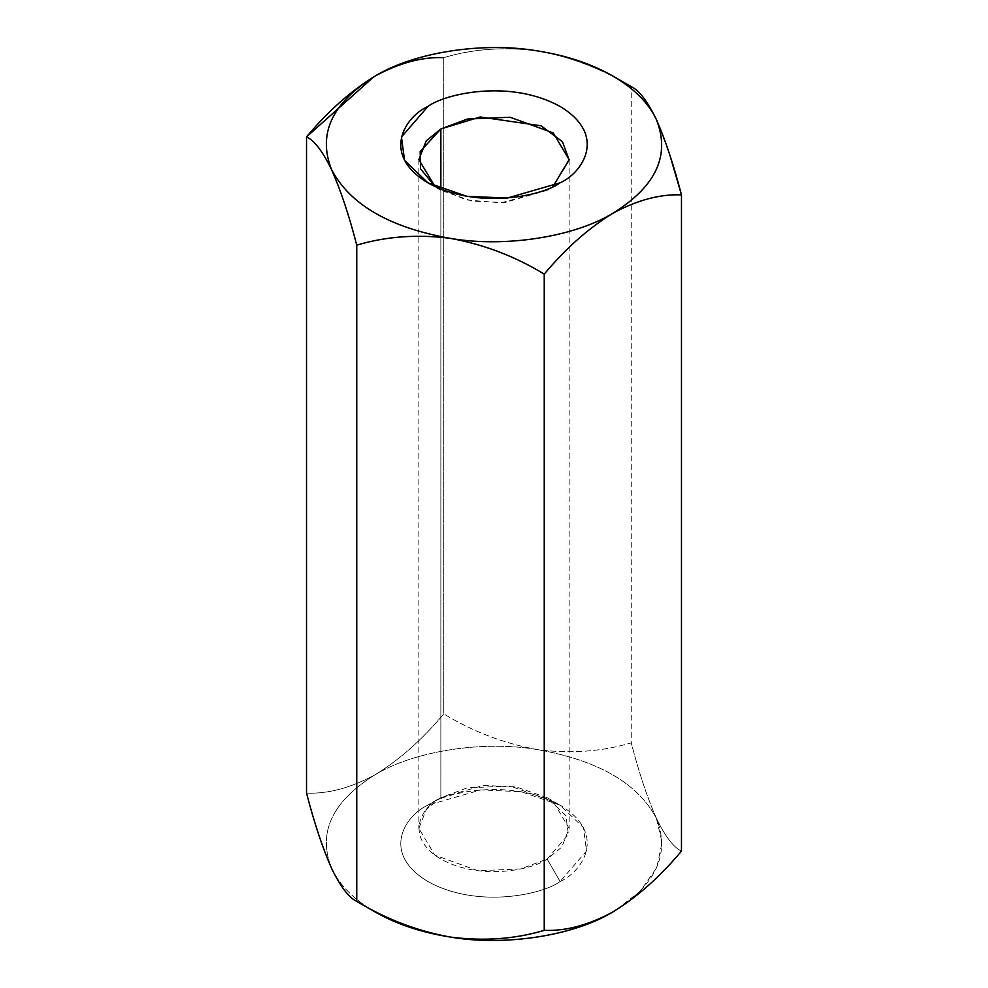 <?xml version="1.0" encoding="UTF-8"?>
<svg xmlns="http://www.w3.org/2000/svg" width="988" height="988" viewBox="0 0 988 988"><rect width="100%" height="100%" fill="white"/><g stroke="black" fill="none" stroke-linecap="round" stroke-linejoin="round"><path stroke-width="0.74" stroke-dasharray="4.94 3.71" d="M331.635 868.464C339.539 885.162 354.05 899.66 375.144 911.961C354.05 899.66 339.539 885.162 331.635 868.464C317.432 832.773 331.931 801.527 375.144 774.728C350.913 787.856 328.041 793.994 306.527 793.117C328.041 793.994 350.913 787.856 375.144 774.728C399.424 759.846 422.296 739.567 443.76 713.879L443.76 57.65C472.956 48.894 504.201 46.646 537.509 50.919C570.434 56.822 601.68 68.728 631.246 86.648C601.68 68.728 570.434 56.822 537.509 50.919C504.201 46.646 472.956 48.894 443.76 57.65L443.76 713.879C422.296 739.567 399.424 759.846 375.144 774.728C331.931 801.527 317.432 832.773 331.635 868.464M612.856 911.961C656.069 885.162 670.568 853.916 656.365 818.225C647.436 798.119 639.063 772.999 631.246 742.877L631.246 86.648L631.246 742.877C601.68 751.646 570.434 753.893 537.509 749.608C504.201 743.569 472.956 731.663 443.76 713.879C472.956 731.663 504.201 743.569 537.509 749.608C570.434 753.893 601.68 751.646 631.246 742.877C639.063 772.999 647.436 798.119 656.365 818.225C637.754 783.225 598.148 760.352 537.509 749.608C483.28 740.234 413.984 750.954 375.144 774.728C413.984 750.954 483.28 740.234 537.509 749.608C598.148 760.352 637.754 783.225 656.365 818.225C665.183 836.428 673.557 847.395 681.473 851.113C673.557 847.395 665.183 836.428 656.365 818.225L662.084 842.406L656.798 867.489L640.459 890.966L615.129 910.627M657.131 121.215L669.876 155.116M560.11 881.506C582.093 871.885 608.126 833.946 560.11 805.183C510.277 777.457 444.575 792.487 427.89 805.183C405.907 814.816 379.874 852.743 427.89 881.506C477.723 909.244 543.425 894.214 560.11 881.506C543.425 894.214 477.723 909.244 427.89 881.506C379.874 852.743 405.907 814.816 427.89 805.183L480.786 789.918L521.219 791.709L560.11 805.183L583.439 827.635L586.551 850.977L560.11 881.506L547.142 859.054L520.639 868.946L477.933 870.761L434.831 855.126L418.85 828.376L426.186 809.678L440.858 797.699L467.361 787.807L510.067 785.991L553.169 801.626L569.15 828.376L561.814 847.074L547.142 859.054L568.396 834.514L565.889 815.742L547.142 797.699L515.884 786.868L483.367 785.423L440.858 797.699L440.858 189.066L440.858 797.699C423.185 805.43 402.252 835.922 440.858 859.054C480.921 881.345 533.73 869.267 547.142 859.054L560.11 881.506M435.091 186.559L466.274 199.947L501.138 202.812L547.142 190.301L552.909 186.559L547.142 190.301L504.633 202.577L472.116 201.132L440.858 190.301L435.091 186.559M547.142 190.301L560.11 182.817M418.85 159.624L418.85 828.376M569.15 159.624L569.15 828.376M440.858 190.301L427.89 182.817M547.142 797.699L560.11 805.183M440.858 797.699L427.89 805.183"/><path stroke-width="1.48" d="M669.876 155.116L681.473 194.883L681.473 851.113C660.009 876.801 637.137 897.092 612.856 911.961C574.016 935.747 504.72 946.467 450.491 937.081C504.72 946.467 574.016 935.747 612.856 911.961C588.626 925.101 565.754 931.227 544.24 930.35C515.044 939.106 483.799 941.354 450.491 937.081C421.567 932.524 396.447 924.15 375.144 911.961C396.447 924.15 421.567 932.524 450.491 937.081C417.566 931.178 386.32 919.272 356.754 901.352C386.32 919.272 417.566 931.178 450.491 937.081C483.799 941.354 515.044 939.106 544.24 930.35L544.24 274.121L544.24 930.35C565.754 931.227 588.626 925.101 612.856 911.961C637.137 897.092 660.009 876.801 681.473 851.113L681.473 194.883C660.009 193.981 637.137 200.119 612.856 213.272C588.626 228.117 565.754 248.396 544.24 274.121C515.044 256.337 483.799 244.431 450.491 238.392C417.566 234.107 386.32 236.354 356.754 245.123L356.754 901.352L375.144 911.961L356.754 901.352L356.754 245.123C348.937 215.001 340.564 189.881 331.635 169.775C322.817 151.572 314.443 140.605 306.527 136.887L306.527 793.117C314.443 823.523 322.817 848.643 331.635 868.464L331.635 868.464C340.564 886.804 348.937 897.771 356.754 901.352C348.937 897.771 340.564 886.804 331.635 868.464C322.817 848.643 314.443 823.523 306.527 793.117L306.527 136.887C328.041 111.162 350.913 90.871 375.144 76.039C399.424 62.874 422.296 56.748 443.76 57.65C422.296 56.748 399.424 62.874 375.144 76.039C413.984 52.253 483.28 41.533 537.509 50.919C566.433 55.476 591.553 63.85 612.856 76.039L631.246 86.648C639.063 90.229 647.436 101.196 656.365 119.536L657.131 121.215M373.748 76.854L306.527 136.887C314.443 140.605 322.817 151.572 331.635 169.775C350.246 204.775 389.852 227.648 450.491 238.392C504.72 247.766 574.016 237.046 612.856 213.272C656.069 186.473 670.568 155.227 656.365 119.536C647.436 101.196 639.063 90.229 631.246 86.648L612.856 76.039C633.95 88.34 648.461 102.838 656.365 119.536C670.568 155.227 656.069 186.473 612.856 213.272C637.137 200.119 660.009 193.981 681.473 194.883C673.557 164.477 665.183 139.357 656.365 119.536C648.461 102.838 633.95 88.34 612.856 76.039C591.553 63.85 566.433 55.476 537.509 50.919C483.28 41.533 413.984 52.253 375.144 76.039C331.931 102.838 317.432 134.084 331.635 169.775C340.564 189.881 348.937 215.001 356.754 245.123C386.32 236.354 417.566 234.107 450.491 238.392C483.799 244.431 515.044 256.337 544.24 274.121C565.754 248.396 588.626 228.117 612.856 213.272C574.016 237.046 504.72 247.766 450.491 238.392C389.852 227.648 350.246 204.775 331.635 169.775C317.432 134.084 331.931 102.838 375.144 76.039M560.11 182.817C543.425 195.513 477.723 210.543 427.89 182.817C379.874 154.054 405.907 116.115 427.89 106.494C444.575 93.786 510.277 78.756 560.11 106.494C608.126 135.257 582.093 173.184 560.11 182.817L560.11 182.817C582.093 173.184 608.126 135.257 560.11 106.494C510.277 78.756 444.575 93.786 427.89 106.494L401.449 137.023L404.561 160.365L427.89 182.817L466.781 196.291L507.215 198.082L560.11 182.817M615.129 910.627L612.856 911.961M440.858 128.946L426.186 140.926L418.85 159.624L435.091 186.559L420.579 168.862L420.172 151.535L440.858 128.946L440.858 189.066L440.858 128.946L480.168 116.979L541.029 125.785L562.431 141.692L569.15 159.908L552.909 186.559L569.15 159.624L553.169 132.874L510.067 117.239L467.361 119.054L440.858 128.946M375.144 911.961L356.754 901.352M631.246 86.648L612.856 76.039"/></g></svg>

